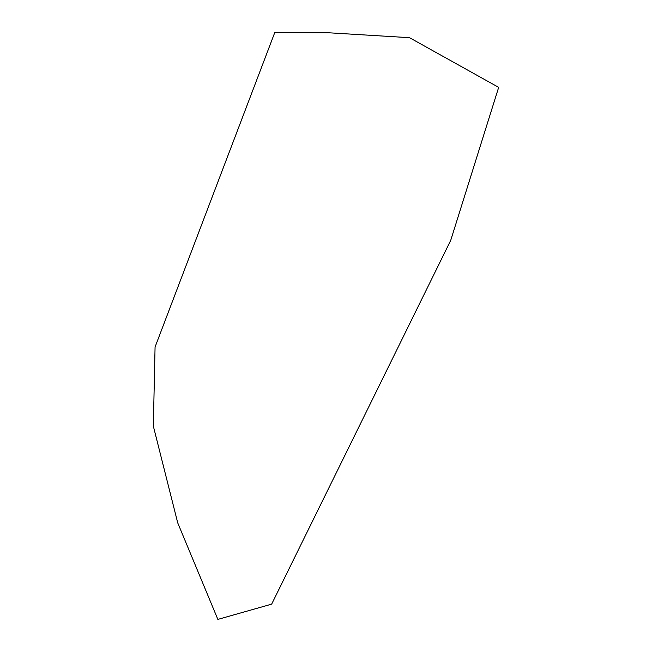 <?xml version="1.0" encoding="UTF-8"?>
<svg xmlns="http://www.w3.org/2000/svg" width="652" height="652" viewBox="0 0 652 652"><rect width="100%" height="100%" fill="white"/><g stroke="black" fill="none" stroke-linecap="round" stroke-linejoin="round"><path stroke-width="0.98" d="M177.719 522.855L153.334 426.098L155.07 347.035L274.753 32.6L328.755 32.779L409.513 37.686L498.666 87.376L450.728 240.335L271.656 604.143L217.858 619.4L177.719 522.855"/></g></svg>
